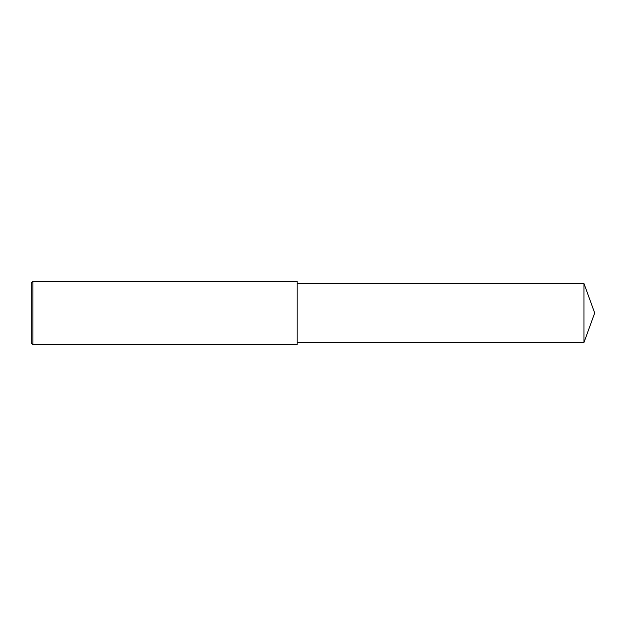 <?xml version="1.0" encoding="UTF-8"?>
<svg xmlns="http://www.w3.org/2000/svg" width="626" height="626" viewBox="0 0 626 626"><rect width="100%" height="100%" fill="white"/><g stroke="black" fill="none" stroke-linecap="round" stroke-linejoin="round"><path stroke-width="0.94" d="M32.881 313L32.881 344.652L31.3 343.071L31.3 282.929L32.881 281.348L32.881 313M32.881 281.348L297.178 281.348L297.178 344.652L32.881 344.652M297.178 283.562L583.988 283.562L583.988 342.438L297.178 342.438M583.988 342.438L594.7 313L583.988 283.562"/></g></svg>
